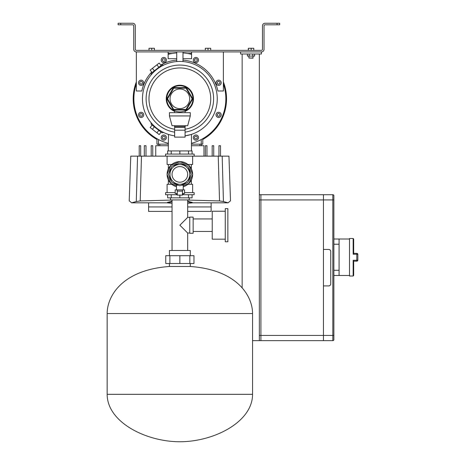 <?xml version="1.0" encoding="UTF-8"?>
<svg xmlns="http://www.w3.org/2000/svg" width="465" height="465" viewBox="0 0 465 465"><rect width="100%" height="100%" fill="white"/><g stroke="black" fill="none" stroke-linecap="round" stroke-linejoin="round"><path stroke-width="0.7" d="M277.059 23.25L279.668 23.25L279.668 24.814L277.059 24.814L277.059 23.25L265.073 23.25A2.604 2.604 0 0 0 262.469 25.854L262.469 49.307A1.04 1.04 0 0 1 261.423 50.354L136.344 50.354A1.04 1.04 0 0 1 135.303 49.307L135.303 25.854A2.604 2.604 0 0 0 132.694 23.25L120.708 23.25L120.708 24.814L132.694 24.814A1.04 1.04 0 0 1 133.74 25.854L133.74 49.307A2.604 2.604 0 0 0 136.344 51.917L261.423 51.917A2.604 2.604 0 0 0 264.033 49.307L264.033 25.854A1.04 1.04 0 0 1 265.073 24.814L277.059 24.814M120.708 24.814L118.104 24.814L118.104 23.25L120.708 23.25M158.234 145.725L158.234 144.162M202.792 138.686L202.792 144.162L191.458 144.162M201.49 144.162L201.49 145.725M168.266 144.162L156.932 144.162L156.932 138.686M190.917 53.475A46.669 46.669 0 0 1 191.586 53.644M223.38 81.956A46.669 46.669 0 0 1 202.792 139.471M156.932 139.471A46.669 46.669 0 0 1 136.344 81.956M168.138 53.644A46.669 46.669 0 0 1 168.801 53.475M180.106 61.427L179.862 61.427C183.896 61.566 183.896 61.566 179.862 61.427A37.392 37.392 0 0 1 217.167 96.209A37.392 37.392 0 0 1 185.076 135.85L190.79 134.583M180.775 61.438L180.211 61.427M185.076 129.258A30.882 30.882 0 0 0 210.628 96.203A30.882 30.882 0 0 0 179.862 67.942A30.882 30.882 0 0 0 149.091 96.203A30.882 30.882 0 0 0 174.648 129.258A30.882 30.882 0 0 1 149.091 96.203A30.882 30.882 0 0 1 179.862 67.942A30.882 30.882 0 0 1 210.628 96.203A30.882 30.882 0 0 1 185.076 129.258M185.076 126.335L185.675 125.713M191.458 143.325A45.994 45.994 0 0 0 223.38 83.933M191.586 54.347A45.994 45.994 0 0 0 182.989 52.934M191.458 134.368L191.458 150.939L168.266 150.939L168.487 134.443M162.669 132.025L163.715 132.548L161.936 132.763L151.259 124.422L151.044 122.65L152.212 123.992M151.09 74.935L151.259 73.214L161.936 64.873L163.715 65.094L162.122 65.902M218.62 112.268A2.604 2.604 0 0 1 221.23 114.872A2.604 2.604 0 0 1 218.62 117.482A2.604 2.604 0 0 1 216.016 114.872A2.604 2.604 0 0 1 218.62 112.268M195.916 134.972A2.604 2.604 0 0 1 198.52 137.582A2.604 2.604 0 0 1 195.916 140.186A2.604 2.604 0 0 1 193.312 137.582A2.604 2.604 0 0 1 195.916 134.972M163.808 134.972A2.604 2.604 0 0 1 166.412 137.582A2.604 2.604 0 0 1 163.808 140.186A2.604 2.604 0 0 1 161.198 137.582A2.604 2.604 0 0 1 163.808 134.972M141.098 112.268A2.604 2.604 0 0 1 143.708 114.872A2.604 2.604 0 0 1 141.098 117.482A2.604 2.604 0 0 1 138.494 114.872A2.604 2.604 0 0 1 141.098 112.268M178.874 61.438L178.31 61.456M178.281 61.461L177.078 61.531M174.648 135.85A37.392 37.392 0 0 1 142.557 96.209A37.392 37.392 0 0 1 179.862 61.427C175.828 61.566 175.828 61.566 179.862 61.427A37.392 37.392 0 0 1 217.167 96.209A37.392 37.392 0 0 1 185.076 135.85M141.098 116.378L142.406 115.628L142.406 114.123L141.098 113.373L139.796 114.123L139.796 115.628L141.098 116.378M163.808 139.087L165.11 138.332L165.11 136.826L163.808 136.076L162.506 136.826L162.506 138.332L163.808 139.087M195.916 139.087L197.218 138.332L197.218 136.826L195.916 136.076L194.614 136.826L194.614 138.332L195.916 139.087M218.62 116.378L219.928 115.628L219.928 114.123L218.62 113.373L217.318 114.123L217.318 115.628L218.62 116.378M152.096 72.563L150.166 70.099L159.181 63.06L161.105 65.524M152.421 68.343L154.345 70.802M156.926 64.821L158.85 67.286M161.105 132.112L159.181 134.577L156.926 132.821L150.166 127.538L152.096 125.073M156.926 132.821L158.85 130.357M152.421 129.299L154.345 126.835M174.05 125.713L174.648 126.335M163.384 65.251L163.715 65.094M169.231 134.67L170.492 135.019M170.62 135.053L171.422 135.251M173.346 135.641L173.957 135.745M176.735 52.934A45.994 45.994 0 0 0 168.138 54.347M136.344 83.933A45.994 45.994 0 0 0 168.266 143.325M176.735 60.119A38.828 38.828 0 0 0 160.721 65.036M151.712 72.075A38.828 38.828 0 0 0 141.831 91.001L136.344 91.001L136.344 51.917L168.138 51.917L168.138 58.689L176.735 58.689M218.62 85.368A2.604 2.604 0 0 1 216.016 82.764A2.604 2.604 0 0 1 218.62 80.16A2.604 2.604 0 0 1 221.23 82.764A2.604 2.604 0 0 1 218.62 85.368M195.916 62.665A2.604 2.604 0 0 1 193.312 60.061A2.604 2.604 0 0 1 195.916 57.451A2.604 2.604 0 0 1 198.52 60.061A2.604 2.604 0 0 1 195.916 62.665M163.808 62.665A2.604 2.604 0 0 1 161.198 60.061A2.604 2.604 0 0 1 163.808 57.451A2.604 2.604 0 0 1 166.412 60.061A2.604 2.604 0 0 1 163.808 62.665M141.098 85.368A2.604 2.604 0 0 1 138.494 82.764A2.604 2.604 0 0 1 141.098 80.16A2.604 2.604 0 0 1 143.708 82.764A2.604 2.604 0 0 1 141.098 85.368M141.098 84.27L142.406 83.514L142.406 82.014L141.098 81.259L139.796 82.014L139.796 83.514L141.098 84.27M163.808 61.566L165.11 60.81L165.11 59.305L163.808 58.555L162.506 59.305L162.506 60.81L163.808 61.566M195.916 61.566L197.218 60.81L197.218 59.305L195.916 58.555L194.614 59.305L194.614 60.81L195.916 61.566M218.62 84.27L219.928 83.514L219.928 82.014L218.62 81.259L217.318 82.014L217.318 83.514L218.62 84.27M182.989 58.689L191.586 58.689L191.586 51.917M168.138 53.475L172.149 53.475M187.575 53.475L191.586 53.475M223.38 51.917L223.38 91.001L217.893 91.001A38.828 38.828 0 0 0 182.989 60.119M259.342 194.713L260.906 194.713L260.906 199.927L259.342 199.927L259.342 53.998M242.143 287.882L242.143 53.998M259.342 199.927L259.342 335.434L332.824 335.434L332.824 199.927L323.442 199.927L323.442 194.713L332.824 194.713A1.04 1.04 0 0 1 333.87 195.759L333.87 339.601A1.04 1.04 0 0 1 332.824 340.642L323.442 340.642L323.442 285.923L328.656 285.923A2.087 2.087 0 0 0 330.743 283.836L330.743 251.524A2.087 2.087 0 0 0 328.656 249.438L323.442 249.438L323.442 199.927L260.906 199.927L260.906 194.713L323.442 194.713L323.442 340.642L260.906 340.642L260.906 199.927L260.906 340.642L252.565 340.642M240.579 51.917L240.579 53.998L261.423 53.998L261.423 51.917L240.579 51.917M259.342 340.642L259.342 335.434M332.824 194.713A1.04 1.04 0 0 1 333.87 195.759A1.04 1.04 0 0 0 332.824 194.713L332.824 199.927L333.87 199.927M353.673 253.349L356.8 253.349A1.04 1.04 0 0 1 357.841 254.39L357.841 260.121A1.04 1.04 0 0 1 356.8 261.167L353.673 261.167M353.15 238.493L353.673 239.016L353.673 253.408L353.15 254.221L353.15 238.493L349.506 238.493L349.506 276.018L353.15 276.018L353.15 260.29L353.673 261.103L353.673 275.495L353.15 276.018M333.87 239.016L339.078 239.016L339.078 275.495L333.87 275.495M252.565 394.326C252.565 422.022 214.005 441.75 179.862 441.75C145.719 441.75 107.159 422.022 107.159 394.326L107.159 313.544C107.159 296.036 122.371 269.845 169.44 266.48L190.284 266.48C237.353 269.845 252.565 296.036 252.565 313.544L252.565 394.326L107.159 394.326M169.44 255.692L169.44 250.478L190.284 250.478L190.284 255.692M190.284 263.51L190.284 266.48M169.44 263.51L169.44 266.48M193.963 263.51L193.963 255.692L189.836 255.692L189.836 263.51L193.963 263.51M169.888 263.51L169.888 255.692L165.761 255.692L165.761 263.51L179.862 263.51L179.862 255.692L189.836 255.692M179.862 263.51L189.836 263.51M169.888 255.692L179.862 255.692M185.076 125.713L185.076 126.753L184.553 127.276L175.171 127.276L174.648 126.753L185.076 126.753L185.076 130.188L174.648 130.188L174.648 137.134L185.076 137.134L185.076 130.188M189.674 98.818A9.812 9.812 0 0 0 179.862 89.007A9.812 9.812 0 0 0 170.051 98.818A9.812 9.812 0 0 0 179.862 108.63A9.812 9.812 0 0 0 189.674 98.818M174.648 111.385A13.601 13.601 0 0 1 179.862 85.217A13.601 13.601 0 0 1 185.076 111.385M192.946 98.818A13.084 13.084 0 0 1 179.862 111.902A13.084 13.084 0 0 1 166.778 98.818A13.084 13.084 0 0 1 179.862 85.74A13.084 13.084 0 0 1 192.946 98.818M186.017 109.478L192.167 98.818L186.017 88.164L173.707 88.164L167.557 98.818L173.707 109.478L186.017 109.478L186.314 110.002L173.41 110.002L173.707 109.478M186.017 88.164L186.314 87.641L192.772 98.818L192.167 98.818M173.707 88.164L173.41 87.641L186.314 87.641M167.557 98.818L166.952 98.818L173.41 87.641M169.44 115.942L172.044 125.713L187.68 125.713L190.284 115.942L190.284 112.681L169.44 112.681L169.44 115.942L190.284 115.942M174.648 125.713L174.648 130.188M205.298 50.354L205.298 48.267L210.715 48.267L210.715 50.354M208.006 50.354L208.006 48.267M149.009 50.354L149.009 48.267L154.427 48.267L154.427 50.354M151.718 50.354L151.718 48.267M253.088 58.015L248.915 58.015L252.931 58.166L253.088 56.085M253.791 50.354L253.791 48.267L251.176 48.267L251.176 50.354M248.386 50.354L248.386 48.267L251.176 48.267M248.211 50.354L248.386 48.267M254.611 53.998L254.611 56.085L247.392 56.085L247.392 53.998M252.809 56.085L252.809 53.998M249.194 56.085L249.194 53.998M183.251 193.545L183.251 194.271L182.466 194.271M177.258 194.271L176.473 194.271L176.473 193.545M183.251 189.894L183.251 185.192L181.286 185.192M178.438 185.192L176.473 185.192L176.473 189.894M179.862 166.575A7.818 7.818 0 0 0 172.044 174.387A7.818 7.818 0 0 0 179.862 182.204A7.818 7.818 0 0 0 187.68 174.387A7.818 7.818 0 0 0 179.862 166.575M179.862 184.274A9.887 9.887 0 0 0 189.749 174.387A9.887 9.887 0 0 0 179.862 164.505A9.887 9.887 0 0 0 169.975 174.387A9.887 9.887 0 0 0 179.862 184.274M181.646 185.047A10.805 10.805 0 0 0 186.134 183.187M188.656 180.664A10.805 10.805 0 0 0 190.516 176.171M190.516 172.602A10.805 10.805 0 0 0 188.656 168.115M186.134 165.592A10.805 10.805 0 0 0 181.646 163.732M183.251 185.785L188.912 183.437L192.661 174.387L188.912 165.342L179.862 161.593L170.812 165.342L167.063 174.387L170.812 183.437L176.473 185.785M178.078 163.732A10.805 10.805 0 0 0 173.59 165.592M171.068 168.115A10.805 10.805 0 0 0 169.208 172.602M169.208 176.171A10.805 10.805 0 0 0 171.068 180.664M173.59 183.187A10.805 10.805 0 0 0 178.078 185.047M187.918 166.331L179.862 162.994L171.806 166.331L168.47 174.387L171.806 182.449L179.862 185.785L187.918 182.449L191.255 174.387L187.918 166.331M167.092 174.456A12.77 12.77 0 0 0 170.783 183.367M170.882 183.466A12.77 12.77 0 0 0 176.473 186.703M183.251 186.703A12.77 12.77 0 0 0 188.842 183.466M188.941 183.367A12.77 12.77 0 0 0 192.632 174.456M175.171 192.632L165.569 192.632L165.569 194.713L177.258 194.713M187.68 200.06L219.527 200.932L218.242 156.147L194.155 156.147L194.155 154.066L165.569 154.066L165.569 156.147L137.547 156.147L136.652 188.186M194.155 156.147L165.569 156.147M171.8 184.291L167.092 184.291L167.092 192.632M171.8 164.488L167.092 164.488L167.092 156.147M192.632 156.147L192.632 164.488L187.924 164.488M192.632 192.632L192.632 184.291L187.924 184.291M182.466 194.713L194.155 194.713L194.155 192.632L184.553 192.632M192.632 174.323A12.77 12.77 0 0 0 188.941 165.412M188.842 165.313A12.77 12.77 0 0 0 179.932 161.622M179.792 161.622A12.77 12.77 0 0 0 170.882 165.313M170.783 165.412A12.77 12.77 0 0 0 167.092 174.323M192.086 194.713L192.086 197.84L167.638 197.84L167.638 194.713M171.219 197.84L171.219 194.713M188.505 197.84L188.505 194.713M179.862 197.84L179.862 195.108M167.638 154.066L167.638 150.939L192.086 150.939L192.086 154.066M188.505 150.939L188.505 154.066M171.219 150.939L171.219 154.066M179.862 150.939L179.862 154.066M227.862 225.205L227.862 241.777L225.258 241.777L225.258 208.628L227.862 208.628L227.862 225.205M225.258 211.238L212.226 211.238L212.226 239.173L225.258 239.173M193.149 225.205L193.149 233.279L189.767 233.279L189.767 217.126L193.149 217.126L193.149 225.205M179.862 225.205L187.68 233.023L179.862 225.205L187.68 233.023L179.862 225.205L187.68 217.388L179.862 225.205M170.481 197.84L170.481 199.927L189.243 199.927L189.243 197.84M177.258 193.545L175.171 193.545L175.171 189.894L182.466 189.894L182.466 195.108L177.258 195.108L177.258 191.115L182.466 191.115L182.466 189.894L184.553 189.894L184.553 193.545L182.466 193.545M177.258 191.115L177.258 189.894L177.258 191.115M172.044 203.31L167.516 202.885L172.044 201.798M167.516 202.885L167.516 202.368L172.044 201.281M218.242 156.147L222.177 156.147L223.444 201.537L228.077 202.821L230.512 200.799L228.954 156.147L222.177 156.147L223.072 188.186M130.77 156.147L137.547 156.147L136.28 201.537L131.647 202.821L129.212 200.799L130.77 156.147M139.209 156.147L139.209 145.725L140.68 145.725L140.68 156.147M205.396 156.147L205.396 145.725L206.96 145.725L206.96 156.147M151.195 156.147L151.195 145.725L152.758 145.725L152.758 156.147M144.313 156.147L144.313 145.725L145.987 145.725L145.987 156.147M212.174 156.147L212.174 145.725L213.737 145.725L213.737 156.147M141.482 156.147L140.197 200.932L172.044 200.06M223.444 201.537L219.527 200.932M140.197 200.932L136.28 201.537M187.68 201.281L192.208 202.368L192.208 202.885L187.68 203.31M211.133 202.804L211.133 206.931L187.68 206.931M172.044 206.931L148.591 206.931L148.591 211.395L172.044 211.395M148.591 202.804L148.591 206.931M211.133 206.931L211.133 211.395L187.68 211.395M187.68 201.798L192.208 202.885M218.951 156.147L218.951 145.725L220.515 145.725L220.515 156.147M191.458 145.725L203.972 145.725L203.972 156.147M168.266 145.725L155.752 145.725L155.752 156.147M159.797 144.162L159.797 145.725M201.229 144.162L201.229 139.547M199.927 145.725L199.927 144.162M158.495 139.547L158.495 144.162M185.076 132.159A33.747 33.747 0 0 0 213.505 96.209A33.747 33.747 0 0 0 179.862 65.077A33.747 33.747 0 0 0 146.219 96.209A33.747 33.747 0 0 0 174.648 132.159M332.824 340.642L332.824 335.434L333.87 335.434M353.15 260.29L356.8 260.29L356.8 254.221L353.15 254.221M357.841 254.39L356.8 254.221L356.8 253.349M339.078 244.224L333.87 244.224M333.87 270.287L339.078 270.287M356.8 260.29L357.841 260.121A1.04 1.04 0 0 1 356.8 261.167L356.8 260.29M252.565 313.544L107.159 313.544M173.41 110.002L166.952 98.818M192.772 98.818L186.314 110.002M182.989 61.554L182.989 51.917M176.735 61.554L176.735 51.917M349.506 275.495L339.078 275.495M349.506 239.016L339.078 239.016M174.648 112.681L174.648 110.815M185.076 112.681L185.076 110.815M248.915 56.085L248.915 58.015M168.342 164.488L168.342 168.882M168.342 179.897L168.342 184.291M191.382 164.488L191.382 168.882M191.382 179.897L191.382 184.291M212.226 231.46L193.149 231.46M189.767 233.023L187.68 233.023L187.68 250.478M189.767 217.388L187.68 217.388L187.68 199.927M172.044 250.478L172.044 199.927M212.226 218.951L193.149 218.951M228.077 202.821L192.208 202.821M167.516 202.821L131.647 202.821"/></g></svg>
